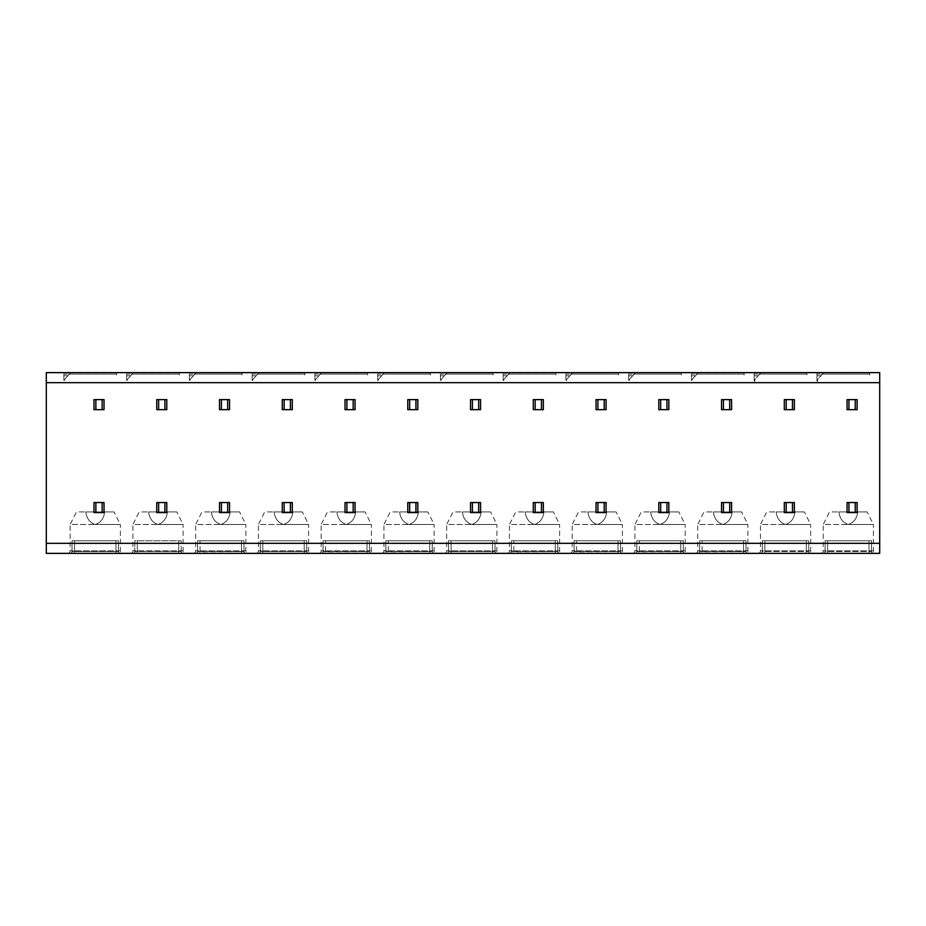 <?xml version="1.0" encoding="UTF-8"?>
<svg xmlns="http://www.w3.org/2000/svg" width="926" height="926" viewBox="0 0 926 926"><rect width="100%" height="100%" fill="white"/><g stroke="black" fill="none" stroke-linecap="round" stroke-linejoin="round"><path stroke-width="0.69" stroke-dasharray="4.63 3.47" d="M46.3 543.33L46.3 553.366L879.7 553.366L879.7 372.634L46.3 372.634L46.3 543.33L879.7 543.33M875.938 553.366L820.714 553.366L875.938 553.366A2.512 2.512 90 0 1 873.426 550.854L873.426 524.498L848.32 524.498L873.426 524.498L867.153 511.951L857.719 511.951L867.153 511.951M813.178 553.366L757.954 553.366L813.178 553.366A2.512 2.512 90 0 1 810.667 550.854L810.667 524.498L785.561 524.498L810.667 524.498L804.393 511.951L794.959 511.951L804.393 511.951M750.419 553.366L695.195 553.366L750.419 553.366A2.512 2.512 90 0 1 747.907 550.854L747.907 524.498L722.812 524.498L747.907 524.498L741.633 511.951L732.2 511.951L741.633 511.951M687.671 553.366L632.446 553.366L687.671 553.366A2.512 2.512 90 0 1 685.159 550.854L685.159 524.498L660.053 524.498L685.159 524.498L678.885 511.951L669.452 511.951L678.885 511.951M624.911 553.366L569.687 553.366L624.911 553.366A2.512 2.512 90 0 1 622.399 550.854L622.399 524.498L597.293 524.498L622.399 524.498L616.126 511.951L606.692 511.951L616.126 511.951M562.151 553.366L506.927 553.366L562.151 553.366A2.512 2.512 90 0 1 559.64 550.854L559.64 524.498L534.545 524.498L559.64 524.498L553.366 511.951L543.932 511.951L553.366 511.951M499.403 553.366L444.167 553.366L499.403 553.366A2.512 2.512 90 0 1 496.892 550.854L496.892 524.498L471.785 524.498L496.892 524.498L490.618 511.951L481.173 511.951L490.618 511.951M436.644 553.366L381.419 553.366L436.644 553.366A2.512 2.512 90 0 1 434.132 550.854L434.132 524.498L409.026 524.498L434.132 524.498L427.858 511.951L418.425 511.951L427.858 511.951M373.884 553.366L318.66 553.366L373.884 553.366A2.512 2.512 90 0 1 371.372 550.854L371.372 524.498L346.278 524.498L371.372 524.498L365.099 511.951L355.665 511.951L365.099 511.951M311.136 553.366L255.9 553.366L311.136 553.366A2.512 2.512 90 0 1 308.624 550.854L308.624 524.498L283.518 524.498L308.624 524.498L302.339 511.951L292.905 511.951L302.339 511.951M248.376 553.366L193.152 553.366L248.376 553.366A2.512 2.512 90 0 1 245.865 550.854L245.865 524.498L220.758 524.498L245.865 524.498L239.591 511.951L230.157 511.951L239.591 511.951M185.617 553.366L130.392 553.366L185.617 553.366A2.512 2.512 90 0 1 183.105 550.854L183.105 524.498L158.01 524.498L183.105 524.498L176.831 511.951L167.398 511.951L176.831 511.951M122.857 553.366L67.633 553.366L122.857 553.366A2.512 2.512 90 0 1 120.357 550.854L120.357 524.498L95.251 524.498L120.357 524.498L114.072 511.951L104.638 511.951L114.072 511.951M870.371 553.366L873.206 553.366M872.57 553.366L871.597 553.366M823.434 553.366L826.27 553.366M825.043 553.366L824.071 553.366M807.622 553.366L810.447 553.366M809.822 553.366L808.838 553.366M760.686 553.366L763.51 553.366M762.295 553.366L761.311 553.366M697.926 553.366L747.687 553.366M747.062 553.366L746.09 553.366M746.206 553.366L700.75 553.366M699.535 553.366L698.563 553.366M635.167 553.366L684.939 553.366M684.302 553.366L683.33 553.366M682.103 553.366L638.002 553.366M636.775 553.366L635.803 553.366M572.418 553.366L622.179 553.366M621.554 553.366L620.57 553.366M619.355 553.366L575.243 553.366M574.027 553.366L573.044 553.366M509.659 553.366L559.42 553.366M558.795 553.366L557.822 553.366M557.938 553.366L512.483 553.366M511.268 553.366L510.295 553.366M446.899 553.366L496.892 553.366A1.887 1.887 0 0 1 495.005 551.491L448.566 551.491L448.566 540.819L492.493 540.819L448.566 540.819L448.566 551.491L495.005 551.491L495.005 540.819L492.493 540.819L495.005 540.819L495.005 551.491A1.887 1.887 -90 0 0 496.892 553.366M495.294 552.486L496.672 553.366M496.035 553.366L495.063 553.366M493.836 553.366L449.735 553.366M448.508 553.366L447.536 553.366M384.151 553.366L433.912 553.366M433.287 553.366L432.303 553.366M431.088 553.366L386.975 553.366M385.76 553.366L384.776 553.366M321.391 553.366L371.152 553.366M370.527 553.366L369.555 553.366M369.671 553.366L324.216 553.366M323 553.366L322.028 553.366M258.632 553.366L308.624 553.366A1.887 1.887 0 0 1 306.738 551.491L260.299 551.491L260.299 540.819L304.226 540.819L260.299 540.819L260.299 551.491L306.738 551.491L306.738 540.819L304.226 540.819L306.738 540.819L306.738 551.491A1.887 1.887 -90 0 0 308.624 553.366M307.027 552.486L308.404 553.366M307.768 553.366L306.795 553.366M305.568 553.366L261.456 553.366M260.241 553.366L259.268 553.366M195.884 553.366L245.645 553.366M245.008 553.366L244.036 553.366M242.82 553.366L198.708 553.366M197.493 553.366L196.509 553.366M133.124 553.366L135.948 553.366M134.733 553.366L133.761 553.366M180.061 553.366L182.885 553.366M182.26 553.366L181.276 553.366M70.364 553.366L120.357 553.366A1.887 1.887 0 0 1 118.47 551.491L72.031 551.491L72.031 540.819L115.958 540.819L72.031 540.819L72.031 551.491L118.47 551.491L118.47 540.819L115.958 540.819L118.47 540.819L118.47 551.491A1.887 1.887 -90 0 0 120.357 553.366M118.759 552.486L120.137 553.366M119.5 553.366L118.528 553.366M117.301 553.366L73.189 553.366M71.973 553.366L71.001 553.366M857.106 399.615L857.106 409.662L847.07 409.662L847.07 399.615L857.106 399.615M857.106 502.54L857.106 512.576L847.07 512.576L847.07 502.54L857.106 502.54M794.358 399.615L794.358 409.662L784.31 409.662L784.31 399.615L794.358 399.615M794.358 502.54L794.358 512.576L784.31 512.576L784.31 502.54L794.358 502.54M731.598 399.615L731.598 409.662L721.551 409.662L721.551 399.615L731.598 399.615M731.598 502.54L731.598 512.576L721.551 512.576L721.551 502.54L731.598 502.54M668.838 399.615L668.838 409.662L658.803 409.662L658.803 399.615L668.838 399.615M668.838 502.54L668.838 512.576L658.803 512.576L658.803 502.54L668.838 502.54M606.079 399.615L606.079 409.662L596.043 409.662L596.043 399.615L606.079 399.615M606.079 502.54L606.079 512.576L596.043 512.576L596.043 502.54L606.079 502.54M543.33 399.615L543.33 409.662L533.283 409.662L533.283 399.615L543.33 399.615M543.33 502.54L543.33 512.576L533.283 512.576L533.283 502.54L543.33 502.54M480.571 399.615L480.571 409.662L470.535 409.662L470.535 399.615L480.571 399.615M480.571 502.54L480.571 512.576L470.535 512.576L470.535 502.54L480.571 502.54M417.811 399.615L417.811 409.662L407.776 409.662L407.776 399.615L417.811 399.615M417.811 502.54L417.811 512.576L407.776 512.576L407.776 502.54L417.811 502.54M355.063 399.615L355.063 409.662L345.016 409.662L345.016 399.615L355.063 399.615M355.063 502.54L355.063 512.576L345.016 512.576L345.016 502.54L355.063 502.54M292.303 399.615L292.303 409.662L282.268 409.662L282.268 399.615L292.303 399.615M292.303 502.54L292.303 512.576L282.268 512.576L282.268 502.54L292.303 502.54M229.544 399.615L229.544 409.662L219.508 409.662L219.508 399.615L229.544 399.615M229.544 502.54L229.544 512.576L219.508 512.576L219.508 502.54L229.544 502.54M166.796 399.615L166.796 409.662L156.749 409.662L156.749 399.615L166.796 399.615M166.796 502.54L166.796 512.576L156.749 512.576L156.749 502.54L166.796 502.54M104.036 399.615L104.036 409.662L93.989 409.662L93.989 399.615L104.036 399.615M104.036 502.54L104.036 512.576L93.989 512.576L93.989 502.54L104.036 502.54M816.94 372.634L869.664 372.634L869.664 375.771L869.664 372.634L869.664 375.771L869.664 372.634L816.94 372.634L816.94 374.081L816.94 372.634L869.664 372.634L816.94 372.634L816.94 381.165L816.94 372.634M754.192 372.634L806.905 372.634L806.905 375.771L806.905 372.634L806.905 375.771L806.905 372.634L754.192 372.634L754.192 374.081L754.192 372.634L806.905 372.634L754.192 372.634L754.192 381.165L754.192 372.634M691.433 372.634L744.145 372.634L744.145 375.771L744.145 372.634L744.145 375.771L744.145 372.634L691.433 372.634L691.433 374.081L691.433 372.634L698.331 372.634L691.433 372.634L691.433 381.165L691.433 372.634M628.673 372.634L681.386 372.634L681.386 375.771L681.386 372.634L681.386 375.771L681.386 372.634L628.673 372.634L628.673 374.081L628.673 372.634L635.583 372.634L628.673 372.634L628.673 381.165L628.673 372.634M565.925 372.634L618.637 372.634L618.637 375.771L618.637 372.634L618.637 375.771L618.637 372.634L565.925 372.634L565.925 374.081L565.925 372.634L572.824 372.634L565.925 372.634L565.925 381.165L565.925 372.634M503.165 372.634L555.878 372.634L555.878 375.771L555.878 372.634L555.878 375.771L555.878 372.634L503.165 372.634L503.165 374.081L503.165 372.634L510.064 372.634L503.165 372.634L503.165 381.165L503.165 372.634M440.406 372.634L493.118 372.634L493.118 375.771L493.118 372.634L493.118 375.771L493.118 372.634L440.406 372.634L440.406 374.081L440.406 372.634L447.316 372.634L440.406 372.634L440.406 381.165L440.406 372.634M377.658 372.634L430.37 372.634L430.37 375.771L430.37 372.634L430.37 375.771L430.37 372.634L377.658 372.634L377.658 374.081L377.658 372.634L384.556 372.634L377.658 372.634L377.658 381.165L377.658 372.634M314.898 372.634L367.61 372.634L367.61 375.771L367.61 372.634L367.61 375.771L367.61 372.634L314.898 372.634L314.898 374.081L314.898 372.634L321.797 372.634L314.898 372.634L314.898 381.165L314.898 372.634M252.138 372.634L304.851 372.634L304.851 375.771L304.851 372.634L304.851 375.771L304.851 372.634L252.138 372.634L252.138 374.081L252.138 372.634L259.048 372.634L252.138 372.634L252.138 381.165L252.138 372.634M189.379 372.634L242.103 372.634L242.103 375.771L242.103 372.634L242.103 375.771L242.103 372.634L189.379 372.634L189.379 374.081L189.379 372.634L196.289 372.634L189.379 372.634L189.379 381.165L189.379 372.634M126.63 372.634L179.343 372.634L179.343 375.771L179.343 372.634L179.343 375.771L179.343 372.634L126.63 372.634L126.63 374.081L126.63 372.634L133.529 372.634L126.63 372.634L126.63 381.165L126.63 372.634M63.871 372.634L116.583 372.634L116.583 375.771L116.583 372.634L116.583 375.771L116.583 372.634L63.871 372.634L63.871 374.081L63.871 372.634L70.77 372.634L63.871 372.634L63.871 381.165L63.871 372.634M698.331 372.634L744.145 372.634L698.331 372.634L692.058 379.533L692.058 381.165L691.433 381.165L692.058 381.165L692.058 379.533L697.023 374.081C694.905 376.407 694.905 376.407 697.023 374.081C694.905 376.407 694.905 376.407 697.023 374.081L698.331 372.634M635.583 372.634L681.386 372.634L635.583 372.634L629.298 379.533L629.298 381.165L628.673 381.165L629.298 381.165L629.298 379.533L634.264 374.081C632.145 376.407 632.145 376.407 634.264 374.081C632.145 376.407 632.145 376.407 634.264 374.081L635.583 372.634M572.824 372.634L618.637 372.634L572.824 372.634L566.55 379.533L566.55 381.165L565.925 381.165L566.55 381.165L566.55 379.533L571.504 374.081C569.386 376.407 569.386 376.407 571.504 374.081C569.386 376.407 569.386 376.407 571.504 374.081L572.824 372.634M510.064 372.634L555.878 372.634L510.064 372.634L503.79 379.533L503.79 381.165L503.165 381.165L503.79 381.165L503.79 379.533L508.756 374.081C506.638 376.407 506.638 376.407 508.756 374.081C506.638 376.407 506.638 376.407 508.756 374.081L510.064 372.634M447.316 372.634L493.118 372.634L447.316 372.634L441.031 379.533L441.031 381.165L440.406 381.165L441.031 381.165L441.031 379.533L445.996 374.081C443.878 376.407 443.878 376.407 445.996 374.081C443.878 376.407 443.878 376.407 445.996 374.081L447.316 372.634M384.556 372.634L430.37 372.634L384.556 372.634L378.283 379.533L378.283 381.165L377.658 381.165L378.283 381.165L378.283 379.533L383.237 374.081C381.118 376.407 381.118 376.407 383.237 374.081C381.118 376.407 381.118 376.407 383.237 374.081L384.556 372.634M321.797 372.634L367.61 372.634L321.797 372.634L315.523 379.533L315.523 381.165L314.898 381.165L315.523 381.165L315.523 379.533L320.477 374.081C318.37 376.407 318.37 376.407 320.477 374.081C318.37 376.407 318.37 376.407 320.477 374.081L321.797 372.634M259.048 372.634L304.851 372.634L259.048 372.634L252.763 379.533L252.763 381.165L252.138 381.165L252.763 381.165L252.763 379.533L257.729 374.081C255.611 376.407 255.611 376.407 257.729 374.081C255.611 376.407 255.611 376.407 257.729 374.081L259.048 372.634M196.289 372.634L242.103 372.634L196.289 372.634L190.015 379.533L190.015 381.165L189.379 381.165L190.015 381.165L190.015 379.533L194.969 374.081C192.851 376.407 192.851 376.407 194.969 374.081C192.851 376.407 192.851 376.407 194.969 374.081L196.289 372.634M133.529 372.634L179.343 372.634L133.529 372.634L127.256 379.533L127.256 381.165L126.63 381.165L127.256 381.165L127.256 379.533L132.21 374.081C130.103 376.407 130.103 376.407 132.21 374.081C130.103 376.407 130.103 376.407 132.21 374.081L133.529 372.634M70.77 372.634L116.583 372.634L70.77 372.634L64.496 379.533L64.496 381.165L63.871 381.165L64.496 381.165L64.496 379.533L69.462 374.081C67.343 376.407 67.343 376.407 69.462 374.081C67.343 376.407 67.343 376.407 69.462 374.081L70.77 372.634M816.94 374.081L816.94 375.771L816.94 374.081L869.664 374.081L816.94 374.081M823.851 372.634L817.577 379.533L817.577 381.165L816.94 381.165L817.577 381.165L817.577 379.533L822.531 374.081C820.413 376.407 820.413 376.407 822.531 374.081C820.413 376.407 820.413 376.407 822.531 374.081L823.851 372.634M754.192 374.081L754.192 375.771L754.192 374.081L806.905 374.081L754.192 374.081M761.091 372.634L754.817 379.533L754.817 381.165L754.192 381.165L754.817 381.165L754.817 379.533L759.771 374.081C757.665 376.407 757.665 376.407 759.771 374.081C757.665 376.407 757.665 376.407 759.771 374.081L761.091 372.634M691.433 374.081L691.433 375.771L691.433 374.081L744.145 374.081L691.433 374.081M628.673 374.081L628.673 375.771L628.673 374.081L681.386 374.081L628.673 374.081M565.925 374.081L565.925 375.771L565.925 374.081L618.637 374.081L565.925 374.081M503.165 374.081L503.165 375.771L503.165 374.081L555.878 374.081L503.165 374.081M440.406 374.081L440.406 375.771L440.406 374.081L493.118 374.081L440.406 374.081M377.658 374.081L377.658 375.771L377.658 374.081L430.37 374.081L377.658 374.081M314.898 374.081L314.898 375.771L314.898 374.081L367.61 374.081L314.898 374.081M252.138 374.081L252.138 375.771L252.138 374.081L304.851 374.081L252.138 374.081M189.379 374.081L189.379 375.771L189.379 374.081L242.103 374.081L189.379 374.081M126.63 374.081L126.63 375.771L126.63 374.081L179.343 374.081L126.63 374.081M63.871 374.081L63.871 375.771L63.871 374.081L116.583 374.081L63.871 374.081M820.714 553.366A2.512 2.512 -90 0 0 823.214 550.854L823.214 524.498L848.32 524.498L823.214 524.498L829.499 511.951L838.933 511.951L829.499 511.951M838.933 511.951C839.697 518.433 842.822 522.623 848.32 524.498C842.822 522.623 839.697 518.433 838.933 511.951L857.719 511.951C856.944 518.433 853.818 522.623 848.32 524.498C853.818 522.623 856.944 518.433 857.719 511.951L838.933 511.951M757.954 553.366A2.512 2.512 -90 0 0 760.466 550.854L760.466 524.498L785.561 524.498L760.466 524.498L766.74 511.951L776.173 511.951L766.74 511.951M776.173 511.951C776.937 518.433 780.074 522.623 785.561 524.498C780.074 522.623 776.937 518.433 776.173 511.951L794.959 511.951C794.195 518.433 791.059 522.623 785.561 524.498C791.059 522.623 794.195 518.433 794.959 511.951L776.173 511.951M695.195 553.366A2.512 2.512 -90 0 0 697.706 550.854L697.706 524.498L722.812 524.498L697.706 524.498L703.98 511.951L713.414 511.951L703.98 511.951M713.414 511.951C714.189 518.433 717.314 522.623 722.812 524.498C717.314 522.623 714.189 518.433 713.414 511.951L732.2 511.951C731.436 518.433 728.299 522.623 722.812 524.498C728.299 522.623 731.436 518.433 732.2 511.951L713.414 511.951M632.446 553.366A2.512 2.512 -90 0 0 634.947 550.854L634.947 524.498L660.053 524.498L634.947 524.498L641.232 511.951L650.665 511.951L641.232 511.951M650.665 511.951C651.429 518.433 654.555 522.623 660.053 524.498C654.555 522.623 651.429 518.433 650.665 511.951L669.452 511.951C668.676 518.433 665.551 522.623 660.053 524.498C665.551 522.623 668.676 518.433 669.452 511.951L650.665 511.951M569.687 553.366A2.512 2.512 -90 0 0 572.199 550.854L572.199 524.498L597.293 524.498L572.199 524.498L578.472 511.951L587.906 511.951L578.472 511.951M587.906 511.951C588.67 518.433 591.807 522.623 597.293 524.498C591.807 522.623 588.67 518.433 587.906 511.951L606.692 511.951C605.928 518.433 602.791 522.623 597.293 524.498C602.791 522.623 605.928 518.433 606.692 511.951L587.906 511.951M506.927 553.366A2.512 2.512 -90 0 0 509.439 550.854L509.439 524.498L534.545 524.498L509.439 524.498L515.713 511.951L525.146 511.951L515.713 511.951M525.146 511.951C525.922 518.433 529.047 522.623 534.545 524.498C529.047 522.623 525.922 518.433 525.146 511.951L543.932 511.951C543.168 518.433 540.032 522.623 534.545 524.498C540.032 522.623 543.168 518.433 543.932 511.951L525.146 511.951M444.167 553.366A2.512 2.512 -90 0 0 446.679 550.854L446.679 524.498L471.785 524.498L446.679 524.498L452.964 511.951L462.398 511.951L452.964 511.951M462.398 511.951C463.162 518.433 466.287 522.623 471.785 524.498C466.287 522.623 463.162 518.433 462.398 511.951L481.173 511.951C480.409 518.433 477.284 522.623 471.785 524.498C477.284 522.623 480.409 518.433 481.173 511.951L462.398 511.951M381.419 553.366A2.512 2.512 -90 0 0 383.931 550.854L383.931 524.498L409.026 524.498L383.931 524.498L390.205 511.951L399.638 511.951L390.205 511.951M399.638 511.951C400.402 518.433 403.539 522.623 409.026 524.498C403.539 522.623 400.402 518.433 399.638 511.951L418.425 511.951C417.649 518.433 414.524 522.623 409.026 524.498C414.524 522.623 417.649 518.433 418.425 511.951L399.638 511.951M318.66 553.366A2.512 2.512 -90 0 0 321.172 550.854L321.172 524.498L346.278 524.498L321.172 524.498L327.445 511.951L336.879 511.951L327.445 511.951M336.879 511.951C337.654 518.433 340.78 522.623 346.278 524.498C340.78 522.623 337.654 518.433 336.879 511.951L355.665 511.951C354.901 518.433 351.764 522.623 346.278 524.498C351.764 522.623 354.901 518.433 355.665 511.951L336.879 511.951M255.9 553.366A2.512 2.512 -90 0 0 258.412 550.854L258.412 524.498L283.518 524.498L258.412 524.498L264.686 511.951L274.131 511.951L264.686 511.951M274.131 511.951C274.895 518.433 278.02 522.623 283.518 524.498C278.02 522.623 274.895 518.433 274.131 511.951L292.905 511.951C292.141 518.433 289.016 522.623 283.518 524.498C289.016 522.623 292.141 518.433 292.905 511.951L274.131 511.951M193.152 553.366A2.512 2.512 -90 0 0 195.664 550.854L195.664 524.498L220.758 524.498L195.664 524.498L201.937 511.951L211.371 511.951L201.937 511.951M211.371 511.951C212.135 518.433 215.272 522.623 220.758 524.498C215.272 522.623 212.135 518.433 211.371 511.951L230.157 511.951C229.382 518.433 226.257 522.623 220.758 524.498C226.257 522.623 229.382 518.433 230.157 511.951L211.371 511.951M130.392 553.366A2.512 2.512 -90 0 0 132.904 550.854L132.904 524.498L158.01 524.498L132.904 524.498L139.178 511.951L148.611 511.951L139.178 511.951M148.611 511.951C149.375 518.433 152.512 522.623 158.01 524.498C152.512 522.623 149.375 518.433 148.611 511.951L167.398 511.951C166.634 518.433 163.497 522.623 158.01 524.498C163.497 522.623 166.634 518.433 167.398 511.951L148.611 511.951M67.633 553.366A2.512 2.512 -90 0 0 70.144 550.854L70.144 524.498L95.251 524.498L70.144 524.498L76.418 511.951L85.852 511.951L76.418 511.951M85.852 511.951C86.627 518.433 89.753 522.623 95.251 524.498C89.753 522.623 86.627 518.433 85.852 511.951L104.638 511.951C103.874 518.433 100.749 522.623 95.251 524.498C100.749 522.623 103.874 518.433 104.638 511.951L85.852 511.951M823.214 553.366A1.887 1.887 0 0 0 825.101 551.491L825.101 540.819L827.612 540.819L825.101 540.819L825.101 551.491L871.54 551.491L825.101 551.491A1.887 1.887 0 0 1 823.226 553.366C825.263 553.366 822.057 553.366 823.226 553.366L824.209 553.366M873.426 553.366A1.887 1.887 0 0 1 871.54 551.491L871.54 540.819L827.612 540.819L871.54 540.819L871.54 551.491A1.887 1.887 -90 0 0 873.426 553.366M760.466 553.366A1.887 1.887 0 0 0 762.341 551.491L762.341 540.819L764.853 540.819L762.341 540.819L762.341 551.491L808.78 551.491L762.341 551.491A1.887 1.887 0 0 1 760.466 553.366C762.503 553.366 759.297 553.366 760.466 553.366L761.45 553.366M810.667 553.366A1.887 1.887 0 0 1 808.78 551.491L808.78 540.819L764.853 540.819L808.78 540.819L808.78 551.491A1.887 1.887 -90 0 0 810.667 553.366L809.116 552.544M702.105 551.815L699.593 551.491L699.593 540.819L743.52 540.819L699.593 540.819L699.593 551.491L746.032 551.491L702.105 551.815L702.105 540.819L702.105 551.815M698.679 553.366L697.718 553.366A1.887 1.887 0 0 0 699.593 551.491A1.887 1.887 0 0 1 697.706 553.366A1.887 1.887 0 0 0 699.593 551.491M747.907 553.366A1.887 1.887 0 0 1 746.032 551.491L746.032 540.819L743.52 540.819L746.032 540.819L746.032 551.491A1.887 1.887 -90 0 0 747.907 553.366L746.321 552.486M639.345 551.815L636.833 551.491L636.833 540.819L680.76 540.819L636.833 540.819L636.833 551.491L683.272 551.491L639.345 551.815L639.345 540.819L639.345 551.815M635.93 553.366L634.958 553.366A1.887 1.887 0 0 0 636.833 551.491A1.887 1.887 0 0 1 634.947 553.366A1.887 1.887 0 0 0 636.833 551.491M685.159 553.366A1.887 1.887 0 0 1 683.272 551.491L683.272 540.819L680.76 540.819L683.272 540.819L683.272 551.491A1.887 1.887 -90 0 0 685.159 553.366M576.585 551.815L574.074 551.491L574.074 540.819L618.012 540.819L574.074 540.819L574.074 551.491L620.513 551.491L576.585 551.815L576.585 540.819L576.585 551.815M573.171 553.366L572.199 553.366A1.887 1.887 0 0 0 574.074 551.491A1.887 1.887 0 0 1 572.199 553.366A1.887 1.887 0 0 0 574.074 551.491M622.399 553.366A1.887 1.887 0 0 1 620.513 551.491L620.513 540.819L618.012 540.819L620.513 540.819L620.513 551.491A1.887 1.887 -90 0 0 622.399 553.366L620.802 552.486M513.837 551.815L511.326 551.491L511.326 540.819L555.253 540.819L511.326 540.819L511.326 551.491L557.765 551.491L513.837 551.815L513.837 540.819L513.837 551.815M510.411 553.366L509.45 553.366A1.887 1.887 0 0 0 511.326 551.491A1.887 1.887 0 0 1 509.439 553.366A1.887 1.887 0 0 0 511.326 551.491M559.64 553.366A1.887 1.887 0 0 1 557.765 551.491L557.765 540.819L555.253 540.819L557.765 540.819L557.765 551.491A1.887 1.887 -90 0 0 559.64 553.366L558.054 552.486M447.663 553.366L446.691 553.366A1.887 1.887 0 0 0 448.566 551.491A1.887 1.887 0 0 1 446.679 553.366A1.887 1.887 0 0 0 448.566 551.491M388.318 551.815L385.806 551.491L385.806 540.819L429.745 540.819L385.806 540.819L385.806 551.491L432.245 551.491L388.318 551.815L388.318 540.819L388.318 551.815M384.903 553.366L383.931 553.366A1.887 1.887 0 0 0 385.806 551.491A1.887 1.887 0 0 1 383.931 553.366A1.887 1.887 0 0 0 385.806 551.491M434.132 553.366A1.887 1.887 0 0 1 432.245 551.491L432.245 540.819L429.745 540.819L432.245 540.819L432.245 551.491A1.887 1.887 -90 0 0 434.132 553.366L432.535 552.486M325.57 551.815L323.058 551.491L323.058 540.819L366.985 540.819L323.058 540.819L323.058 551.491L369.497 551.491L325.57 551.815L325.57 540.819L325.57 551.815M322.144 553.366L321.183 553.366A1.887 1.887 0 0 0 323.058 551.491A1.887 1.887 0 0 1 321.172 553.366A1.887 1.887 0 0 0 323.058 551.491M371.372 553.366A1.887 1.887 0 0 1 369.497 551.491L369.497 540.819L366.985 540.819L369.497 540.819L369.497 551.491A1.887 1.887 -90 0 0 371.372 553.366L369.775 552.486M259.396 553.366L258.423 553.366A1.887 1.887 0 0 0 260.299 551.491A1.887 1.887 0 0 1 258.412 553.366A1.887 1.887 0 0 0 260.299 551.491M200.051 551.815L197.539 551.491L197.539 540.819L241.466 540.819L197.539 540.819L197.539 551.491L243.978 551.491L200.051 551.815L200.051 540.819L200.051 551.815M196.636 553.366L195.664 553.366A1.887 1.887 0 0 0 197.539 551.491A1.887 1.887 0 0 1 195.664 553.366A1.887 1.887 0 0 0 197.539 551.491M245.865 553.366A1.887 1.887 0 0 1 243.978 551.491L243.978 540.819L241.466 540.819L243.978 540.819L243.978 551.491A1.887 1.887 -90 0 0 245.865 553.366L244.267 552.486M183.105 553.366A1.887 1.887 -90 0 1 181.23 551.491L134.791 551.491L134.791 540.819L181.23 540.819L134.791 540.819L134.791 551.491L181.23 551.491L181.23 540.819L181.23 551.491A1.887 1.887 0 0 0 183.105 553.366L181.508 552.486M133.876 553.366L132.916 553.366A1.887 1.887 0 0 0 134.791 551.491A1.887 1.887 0 0 1 132.904 553.366A1.887 1.887 0 0 0 134.791 551.491M71.128 553.366L70.156 553.366A1.887 1.887 0 0 0 72.031 551.491A1.887 1.887 0 0 1 70.144 553.366A1.887 1.887 0 0 0 72.031 551.491M879.7 382.67L46.3 382.67M869.664 374.081L822.531 374.081L869.664 374.081M806.905 374.081L759.771 374.081L806.905 374.081M744.145 374.081L697.023 374.081L744.145 374.081M681.386 374.081L634.264 374.081L681.386 374.081M618.637 374.081L571.504 374.081L618.637 374.081M555.878 374.081L508.756 374.081L555.878 374.081M493.118 374.081L445.996 374.081L493.118 374.081M430.37 374.081L383.237 374.081L430.37 374.081M367.61 374.081L320.477 374.081L367.61 374.081M304.851 374.081L257.729 374.081L304.851 374.081M242.103 374.081L194.969 374.081L242.103 374.081M179.343 374.081L132.21 374.081L179.343 374.081M116.583 374.081L69.462 374.081L116.583 374.081M873.426 550.854L823.214 550.854L873.426 550.854M810.667 550.854L760.466 550.854L810.667 550.854M747.907 550.854L697.706 550.854L747.907 550.854M685.159 550.854L634.947 550.854L685.159 550.854M622.399 550.854L572.199 550.854L622.399 550.854M559.64 550.854L509.439 550.854L559.64 550.854M496.892 550.854L446.679 550.854L496.892 550.854M434.132 550.854L383.931 550.854L434.132 550.854M371.372 550.854L321.172 550.854L371.372 550.854M308.624 550.854L258.412 550.854L308.624 550.854M245.865 550.854L195.664 550.854L245.865 550.854M183.105 550.854L132.904 550.854L183.105 550.854M120.357 550.854L70.144 550.854L120.357 550.854M827.612 553.366L827.612 540.819L827.612 553.366M869.028 553.366L869.028 540.819L869.028 553.366M764.853 553.366L764.853 540.819L764.853 553.366M806.28 553.366L806.28 540.819L806.28 553.366M743.52 553.366L743.52 540.819L743.52 553.366M680.76 553.366L680.76 540.819L680.76 553.366M618.012 553.366L618.012 540.819L618.012 553.366M555.253 553.366L555.253 540.819L555.253 553.366M451.078 553.366L451.078 540.819L451.078 553.366M492.493 553.366L492.493 540.819L492.493 553.366M429.745 553.366L429.745 540.819L429.745 553.366M366.985 553.366L366.985 540.819L366.985 553.366M262.81 553.366L262.81 540.819L262.81 553.366M304.226 553.366L304.226 540.819L304.226 553.366M241.466 553.366L241.466 540.819L241.466 553.366M178.718 553.366L178.718 540.819L178.718 553.366M137.291 553.366L137.291 540.819L137.291 553.366M74.543 553.366L74.543 540.819L74.543 553.366M115.958 553.366L115.958 540.819L115.958 553.366M816.94 375.771L820.992 375.771M754.192 375.771L758.244 375.771M691.433 375.771L695.484 375.771M628.673 375.771L632.724 375.771M565.925 375.771L569.976 375.771M503.165 375.771L507.216 375.771M440.406 375.771L444.457 375.771M377.658 375.771L381.697 375.771M314.898 375.771L318.949 375.771M252.138 375.771L256.189 375.771M189.379 375.771L193.43 375.771M126.63 375.771L130.682 375.771M63.871 375.771L67.922 375.771M870.347 553.366L871.725 553.366M872.767 553.366L873.345 553.366M873.415 553.366L871.864 552.544M826.837 553.366L825.379 553.366M807.588 553.366L808.965 553.366M764.077 553.366L762.63 553.366M701.329 553.366L699.871 553.366M747.259 553.366L747.838 553.366M638.581 553.366L637.111 553.366M682.068 553.366L683.457 553.366M684.499 553.366L685.078 553.366M685.147 553.366L683.562 552.486M575.822 553.366L574.363 553.366M619.309 553.366L620.698 553.366M513.062 553.366L511.603 553.366M558.991 553.366L559.57 553.366M450.302 553.366L448.844 553.366M493.801 553.366L495.19 553.366M496.232 553.366L496.811 553.366M387.554 553.366L386.096 553.366M431.041 553.366L432.43 553.366M324.795 553.366L323.336 553.366M262.035 553.366L260.576 553.366M305.534 553.366L306.923 553.366M307.964 553.366L308.543 553.366M199.287 553.366L197.828 553.366M242.774 553.366L244.163 553.366M180.014 553.366L181.403 553.366M136.527 553.366L135.069 553.366M73.767 553.366L72.309 553.366M117.266 553.366L118.655 553.366M119.697 553.366L120.276 553.366"/><path stroke-width="1.39" d="M46.3 382.67L46.3 372.634L879.7 372.634L879.7 553.366L46.3 553.366L46.3 382.67L879.7 382.67M873.206 553.366L872.57 553.366M871.597 553.366L870.371 553.366M826.27 553.366L825.043 553.366M824.071 553.366L823.434 553.366M810.447 553.366L809.822 553.366M808.838 553.366L807.622 553.366M763.51 553.366L762.295 553.366M761.311 553.366L760.686 553.366M747.687 553.366L747.062 553.366M746.09 553.366L743.52 553.366M700.75 553.366L699.535 553.366M698.563 553.366L697.926 553.366M684.939 553.366L684.302 553.366M683.33 553.366L682.103 553.366M638.002 553.366L636.775 553.366M635.803 553.366L635.167 553.366M622.179 553.366L621.554 553.366M620.57 553.366L619.355 553.366M575.243 553.366L574.027 553.366M573.044 553.366L572.418 553.366M559.42 553.366L558.795 553.366M557.822 553.366L555.253 553.366M512.483 553.366L511.268 553.366M510.295 553.366L509.659 553.366M496.672 553.366L496.035 553.366M495.063 553.366L493.836 553.366M449.735 553.366L448.508 553.366M447.536 553.366L446.899 553.366M433.912 553.366L433.287 553.366M432.303 553.366L431.088 553.366M386.975 553.366L385.76 553.366M384.776 553.366L384.151 553.366M371.152 553.366L370.527 553.366M369.555 553.366L366.985 553.366M324.216 553.366L323 553.366M322.028 553.366L321.391 553.366M308.404 553.366L307.768 553.366M306.795 553.366L305.568 553.366M261.456 553.366L260.241 553.366M259.268 553.366L258.632 553.366M245.645 553.366L245.008 553.366M244.036 553.366L242.82 553.366M198.708 553.366L197.493 553.366M196.509 553.366L195.884 553.366M135.948 553.366L134.733 553.366M133.761 553.366L133.124 553.366M182.885 553.366L182.26 553.366M181.276 553.366L180.061 553.366M120.137 553.366L119.5 553.366M118.528 553.366L117.301 553.366M73.189 553.366L71.973 553.366M71.001 553.366L70.364 553.366M855.23 512.576L855.23 502.54L857.106 502.54L857.106 512.576L847.07 512.576L847.07 502.54L848.945 502.54L848.945 512.576M848.945 399.615L857.106 399.615L857.106 409.662L848.945 409.662L848.945 399.615L847.07 399.615L847.07 409.662L848.945 409.662M855.23 502.54L848.945 502.54M855.23 399.615L855.23 409.662M792.471 512.576L792.471 502.54L794.358 502.54L794.358 512.576L784.31 512.576L784.31 502.54L786.197 502.54L786.197 512.576M786.197 399.615L794.358 399.615L794.358 409.662L786.197 409.662L786.197 399.615L784.31 399.615L784.31 409.662L786.197 409.662M792.471 502.54L786.197 502.54M792.471 399.615L792.471 409.662M729.711 512.576L729.711 502.54L731.598 502.54L731.598 512.576L721.551 512.576L721.551 502.54L723.438 502.54L723.438 512.576M723.438 399.615L731.598 399.615L731.598 409.662L723.438 409.662L723.438 399.615L721.551 399.615L721.551 409.662L723.438 409.662M729.711 502.54L723.438 502.54M729.711 399.615L729.711 409.662M666.952 512.576L666.952 502.54L668.838 502.54L668.838 512.576L658.803 512.576L658.803 502.54L660.678 502.54L660.678 512.576M660.678 399.615L668.838 399.615L668.838 409.662L660.678 409.662L660.678 399.615L658.803 399.615L658.803 409.662L660.678 409.662M666.952 502.54L660.678 502.54M666.952 399.615L666.952 409.662M604.203 512.576L604.203 502.54L606.079 502.54L606.079 512.576L596.043 512.576L596.043 502.54L597.93 502.54L597.93 512.576M597.93 399.615L606.079 399.615L606.079 409.662L597.93 409.662L597.93 399.615L596.043 399.615L596.043 409.662L597.93 409.662M604.203 502.54L597.93 502.54M604.203 399.615L604.203 409.662M541.444 512.576L541.444 502.54L543.33 502.54L543.33 512.576L533.283 512.576L533.283 502.54L535.17 502.54L535.17 512.576M535.17 399.615L543.33 399.615L543.33 409.662L535.17 409.662L535.17 399.615L533.283 399.615L533.283 409.662L535.17 409.662M541.444 502.54L535.17 502.54M541.444 399.615L541.444 409.662M478.684 512.576L478.684 502.54L480.571 502.54L480.571 512.576L470.535 512.576L470.535 502.54L472.41 502.54L472.41 512.576M472.41 399.615L480.571 399.615L480.571 409.662L472.41 409.662L472.41 399.615L470.535 399.615L470.535 409.662L472.41 409.662M478.684 502.54L472.41 502.54M478.684 399.615L478.684 409.662M415.936 512.576L415.936 502.54L417.811 502.54L417.811 512.576L407.776 512.576L407.776 502.54L409.662 502.54L409.662 512.576M409.662 399.615L417.811 399.615L417.811 409.662L409.662 409.662L409.662 399.615L407.776 399.615L407.776 409.662L409.662 409.662M415.936 502.54L409.662 502.54M415.936 399.615L415.936 409.662M353.176 512.576L353.176 502.54L355.063 502.54L355.063 512.576L345.016 512.576L345.016 502.54L346.903 502.54L346.903 512.576M346.903 399.615L355.063 399.615L355.063 409.662L346.903 409.662L346.903 399.615L345.016 399.615L345.016 409.662L346.903 409.662M353.176 502.54L346.903 502.54M353.176 399.615L353.176 409.662M290.417 512.576L290.417 502.54L292.303 502.54L292.303 512.576L282.268 512.576L282.268 502.54L284.143 502.54L284.143 512.576M284.143 399.615L292.303 399.615L292.303 409.662L284.143 409.662L284.143 399.615L282.268 399.615L282.268 409.662L284.143 409.662M290.417 502.54L284.143 502.54M290.417 399.615L290.417 409.662M227.669 512.576L227.669 502.54L229.544 502.54L229.544 512.576L219.508 512.576L219.508 502.54L221.395 502.54L221.395 512.576M221.395 399.615L229.544 399.615L229.544 409.662L221.395 409.662L221.395 399.615L219.508 399.615L219.508 409.662L221.395 409.662M227.669 502.54L221.395 502.54M227.669 399.615L227.669 409.662M164.909 512.576L164.909 502.54L166.796 502.54L166.796 512.576L156.749 512.576L156.749 502.54L158.635 502.54L158.635 512.576M158.635 399.615L166.796 399.615L166.796 409.662L158.635 409.662L158.635 399.615L156.749 399.615L156.749 409.662L158.635 409.662M164.909 502.54L158.635 502.54M164.909 399.615L164.909 409.662M102.149 512.576L102.149 502.54L104.036 502.54L104.036 512.576L93.989 512.576L93.989 502.54L95.876 502.54L95.876 512.576M95.876 399.615L104.036 399.615L104.036 409.662L95.876 409.662L95.876 399.615L93.989 399.615L93.989 409.662L95.876 409.662M102.149 502.54L95.876 502.54M102.149 399.615L102.149 409.662M879.7 543.33L46.3 543.33M869.028 553.366L870.347 553.366M871.725 553.366L872.767 553.366M827.612 553.366L826.837 553.366M825.379 553.366L824.209 553.366M823.226 553.366L823.226 553.366C825.263 553.366 822.057 553.366 823.226 553.366C825.263 553.366 822.057 553.366 823.226 553.366M806.28 553.366L807.588 553.366M808.965 553.366L810.018 553.366M764.853 553.366L764.077 553.366M762.63 553.366L761.45 553.366M760.466 553.366L760.466 553.366C762.503 553.366 759.297 553.366 760.466 553.366C762.503 553.366 759.297 553.366 760.466 553.366M702.105 553.366L701.329 553.366M699.871 553.366L698.679 553.366M746.206 553.366L747.259 553.366M639.345 553.366L638.581 553.366M637.111 553.366L635.93 553.366M680.76 553.366L682.068 553.366M683.457 553.366L684.499 553.366M576.585 553.366L575.822 553.366M574.363 553.366L573.171 553.366M618.012 553.366L619.309 553.366M620.698 553.366L621.751 553.366M513.837 553.366L513.062 553.366M511.603 553.366L510.411 553.366M557.938 553.366L558.991 553.366M451.078 553.366L450.302 553.366M448.844 553.366L447.663 553.366M492.493 553.366L493.801 553.366M495.19 553.366L496.232 553.366M388.318 553.366L387.554 553.366M386.096 553.366L384.903 553.366M429.745 553.366L431.041 553.366M432.43 553.366L433.484 553.366M325.57 553.366L324.795 553.366M323.336 553.366L322.144 553.366M369.671 553.366L370.724 553.366M262.81 553.366L262.035 553.366M260.576 553.366L259.396 553.366M304.226 553.366L305.534 553.366M306.923 553.366L307.964 553.366M200.051 553.366L199.287 553.366M197.828 553.366L196.636 553.366M241.466 553.366L242.774 553.366M244.163 553.366L245.216 553.366M178.718 553.366L180.014 553.366M181.403 553.366L182.457 553.366M137.291 553.366L136.527 553.366M135.069 553.366L133.876 553.366M74.543 553.366L73.767 553.366M72.309 553.366L71.128 553.366M115.958 553.366L117.266 553.366M118.655 553.366L119.697 553.366"/></g></svg>
